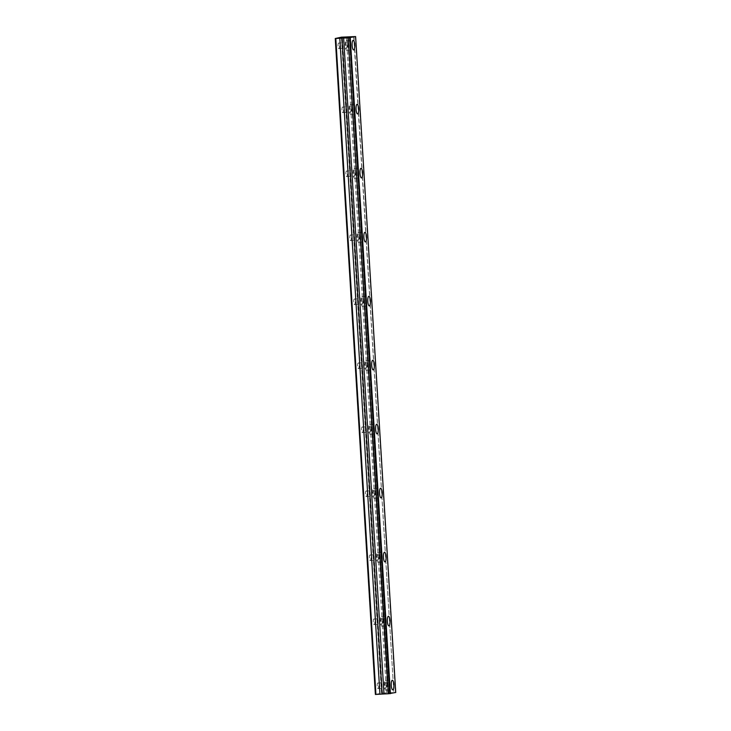 <?xml version="1.0" encoding="UTF-8"?>
<svg xmlns="http://www.w3.org/2000/svg" width="731" height="731" viewBox="0 0 731 731"><rect width="100%" height="100%" fill="white"/><g stroke="black" fill="none" stroke-linecap="round" stroke-linejoin="round"><path stroke-width="0.55" stroke-dasharray="3.65 2.74" d="M345.745 45.633A2.805 0.777 -92.8 0 1 346.375 42.663A2.805 0.777 -92.8 0 1 347.28 45.304A2.805 0.777 -92.8 0 1 346.649 48.273A2.805 0.777 -92.8 0 1 345.745 45.633M338.042 46.007A2.805 0.777 -92.8 0 1 338.672 43.038A2.805 0.777 -92.8 0 1 339.577 45.678A2.805 0.777 -92.8 0 1 338.946 48.648A2.805 0.777 -92.8 0 1 338.042 46.007M384.89 685.568A2.805 0.777 -92.8 0 1 385.52 682.599A2.805 0.777 -92.8 0 1 386.416 685.239A2.805 0.777 -92.8 0 1 385.785 688.209A2.805 0.777 -92.8 0 1 384.89 685.568M377.187 685.943A2.805 0.777 -92.8 0 1 377.817 682.973A2.805 0.777 -92.8 0 1 378.713 685.614A2.805 0.777 -92.8 0 1 378.082 688.584A2.805 0.777 -92.8 0 1 377.187 685.943M380.97 621.578A2.805 0.777 -92.8 0 1 381.6 618.609A2.805 0.777 -92.8 0 1 382.505 621.24A2.805 0.777 -92.8 0 1 381.874 624.21A2.805 0.777 -92.8 0 1 380.97 621.578M373.267 621.953A2.805 0.777 -92.8 0 1 373.897 618.974A2.805 0.777 -92.8 0 1 374.802 621.615A2.805 0.777 -92.8 0 1 374.171 624.585A2.805 0.777 -92.8 0 1 373.267 621.953M377.059 557.579A2.805 0.777 -92.8 0 1 377.689 554.61A2.805 0.777 -92.8 0 1 378.585 557.25A2.805 0.777 -92.8 0 1 377.964 560.22A2.805 0.777 -92.8 0 1 377.059 557.579M369.356 557.954A2.805 0.777 -92.8 0 1 369.987 554.984A2.805 0.777 -92.8 0 1 370.891 557.625A2.805 0.777 -92.8 0 1 370.261 560.595A2.805 0.777 -92.8 0 1 369.356 557.954M373.148 493.589A2.805 0.777 -92.8 0 1 373.779 490.62A2.805 0.777 -92.8 0 1 374.674 493.261A2.805 0.777 -92.8 0 1 374.044 496.23A2.805 0.777 -92.8 0 1 373.148 493.589M365.445 493.964A2.805 0.777 -92.8 0 1 366.076 490.994A2.805 0.777 -92.8 0 1 366.971 493.626A2.805 0.777 -92.8 0 1 366.341 496.605A2.805 0.777 -92.8 0 1 365.445 493.964M369.228 429.6A2.805 0.777 -92.8 0 1 369.859 426.63A2.805 0.777 -92.8 0 1 370.763 429.261A2.805 0.777 -92.8 0 1 370.133 432.231A2.805 0.777 -92.8 0 1 369.228 429.6M361.525 429.965A2.805 0.777 -92.8 0 1 362.156 426.995A2.805 0.777 -92.8 0 1 363.06 429.636A2.805 0.777 -92.8 0 1 362.43 432.606A2.805 0.777 -92.8 0 1 361.525 429.965M365.317 365.601A2.805 0.777 -92.8 0 1 365.948 362.631A2.805 0.777 -92.8 0 1 366.843 365.272A2.805 0.777 -92.8 0 1 366.222 368.241A2.805 0.777 -92.8 0 1 365.317 365.601M357.614 365.975A2.805 0.777 -92.8 0 1 358.245 363.005A2.805 0.777 -92.8 0 1 359.149 365.646A2.805 0.777 -92.8 0 1 358.519 368.616A2.805 0.777 -92.8 0 1 357.614 365.975M361.406 301.611A2.805 0.777 -92.8 0 1 362.028 298.641A2.805 0.777 -92.8 0 1 362.932 301.282A2.805 0.777 -92.8 0 1 362.302 304.251A2.805 0.777 -92.8 0 1 361.406 301.611M353.703 301.985A2.805 0.777 -92.8 0 1 354.334 299.016A2.805 0.777 -92.8 0 1 355.229 301.647A2.805 0.777 -92.8 0 1 354.599 304.617A2.805 0.777 -92.8 0 1 353.703 301.985M357.486 237.621A2.805 0.777 -92.8 0 1 358.117 234.642A2.805 0.777 -92.8 0 1 359.022 237.283A2.805 0.777 -92.8 0 1 358.391 240.252A2.805 0.777 -92.8 0 1 357.486 237.621M349.784 237.986A2.805 0.777 -92.8 0 1 350.414 235.016A2.805 0.777 -92.8 0 1 351.319 237.657A2.805 0.777 -92.8 0 1 350.688 240.627A2.805 0.777 -92.8 0 1 349.784 237.986M353.576 173.622A2.805 0.777 -92.8 0 1 354.206 170.652A2.805 0.777 -92.8 0 1 355.102 173.293A2.805 0.777 -92.8 0 1 354.48 176.262A2.805 0.777 -92.8 0 1 353.576 173.622M345.873 173.996A2.805 0.777 -92.8 0 1 346.503 171.027A2.805 0.777 -92.8 0 1 347.399 173.667A2.805 0.777 -92.8 0 1 346.777 176.637A2.805 0.777 -92.8 0 1 345.873 173.996M349.665 109.632A2.805 0.777 -92.8 0 1 350.286 106.662A2.805 0.777 -92.8 0 1 351.191 109.294A2.805 0.777 -92.8 0 1 350.56 112.272A2.805 0.777 -92.8 0 1 349.665 109.632M341.962 110.006A2.805 0.777 -92.8 0 1 342.583 107.037A2.805 0.777 -92.8 0 1 343.488 109.668A2.805 0.777 -92.8 0 1 342.857 112.638A2.805 0.777 -92.8 0 1 341.962 110.006M347.828 45.185A4.815 1.325 87.2 0 0 346.275 40.662A4.815 1.325 87.2 0 0 345.196 45.751A4.815 1.325 87.2 0 0 346.741 50.275A4.815 1.325 87.2 0 0 347.828 45.185M386.964 685.121A4.815 1.325 87.2 0 0 385.42 680.598A4.815 1.325 87.2 0 0 384.342 685.687A4.815 1.325 87.2 0 0 385.886 690.21A4.815 1.325 87.2 0 0 386.964 685.121M383.053 621.122A4.815 1.325 87.2 0 0 381.509 616.598A4.815 1.325 87.2 0 0 380.422 621.697A4.815 1.325 87.2 0 0 381.975 626.22A4.815 1.325 87.2 0 0 383.053 621.122M379.133 557.132A4.815 1.325 87.2 0 0 377.589 552.609A4.815 1.325 87.2 0 0 376.511 557.698A4.815 1.325 87.2 0 0 378.055 562.221A4.815 1.325 87.2 0 0 379.133 557.132M375.222 493.142A4.815 1.325 87.2 0 0 373.678 488.619A4.815 1.325 87.2 0 0 372.6 493.708A4.815 1.325 87.2 0 0 374.144 498.231A4.815 1.325 87.2 0 0 375.222 493.142M371.311 429.143A4.815 1.325 87.2 0 0 369.767 424.62A4.815 1.325 87.2 0 0 368.68 429.718A4.815 1.325 87.2 0 0 370.233 434.241A4.815 1.325 87.2 0 0 371.311 429.143M367.391 365.153A4.815 1.325 87.2 0 0 365.847 360.63A4.815 1.325 87.2 0 0 364.769 365.719A4.815 1.325 87.2 0 0 366.313 370.242A4.815 1.325 87.2 0 0 367.391 365.153M363.481 301.163A4.815 1.325 87.2 0 0 361.936 296.64A4.815 1.325 87.2 0 0 360.858 301.729A4.815 1.325 87.2 0 0 362.402 306.252A4.815 1.325 87.2 0 0 363.481 301.163M359.57 237.164A4.815 1.325 87.2 0 0 358.026 232.641A4.815 1.325 87.2 0 0 356.938 237.73A4.815 1.325 87.2 0 0 358.492 242.253A4.815 1.325 87.2 0 0 359.57 237.164M355.65 173.174A4.815 1.325 87.2 0 0 354.106 168.651A4.815 1.325 87.2 0 0 353.027 173.74A4.815 1.325 87.2 0 0 354.572 178.263A4.815 1.325 87.2 0 0 355.65 173.174M351.739 109.175A4.815 1.325 87.2 0 0 350.195 104.652A4.815 1.325 87.2 0 0 349.116 109.751A4.815 1.325 87.2 0 0 350.661 114.274A4.815 1.325 87.2 0 0 351.739 109.175M375.378 694.441L381.5 693.107L341.386 37.18M381.5 693.107L382.487 693.025L342.373 37.098M382.487 693.025L389.358 692.778L349.235 36.842M349.409 36.842L389.358 692.778M389.522 692.769L393.835 692.559L353.713 36.632M353.95 36.614L393.835 692.559M394.073 692.549L395.745 692.485M386.498 692.833L346.375 36.897M355.293 36.55L395.407 692.485M387.704 692.851L347.59 36.925M338.672 43.038L346.375 42.663M377.817 682.973L385.52 682.599M373.897 618.974L381.6 618.609M369.987 554.984L377.689 554.61M366.076 490.994L373.779 490.62M362.156 426.995L369.859 426.63M358.245 363.005L365.948 362.631M354.334 299.016L362.028 298.641M350.414 235.016L358.117 234.642M346.503 171.027L354.206 170.652M342.583 107.037L350.286 106.662M346.275 40.662L353.21 40.324M385.42 680.598L392.355 680.259M381.509 616.598L388.435 616.27M377.589 552.609L384.524 552.27M373.678 488.619L380.613 488.281M369.767 424.62L376.693 424.291M365.847 360.63L372.783 360.292M361.936 296.64L368.872 296.302M358.026 232.641L364.952 232.303M354.106 168.651L361.041 168.313M350.195 104.652L357.121 104.323M338.946 48.648L346.649 48.273M378.082 688.584L385.785 688.209M374.171 624.585L381.874 624.21M370.261 560.595L377.964 560.22M366.341 496.605L374.044 496.23M362.43 432.606L370.133 432.231M358.519 368.616L366.222 368.241M354.599 304.617L362.302 304.251M350.688 240.627L358.391 240.252M346.777 176.637L354.48 176.262M342.857 112.638L350.56 112.272M346.741 50.275L353.676 49.946M385.886 690.21L392.821 689.872M381.975 626.22L388.901 625.882M378.055 562.221L384.99 561.892M374.144 498.231L381.079 497.893M370.233 434.241L377.159 433.903M366.313 370.242L373.249 369.904M362.402 306.252L369.338 305.914M358.492 242.253L365.418 241.924M354.572 178.263L361.507 177.925M350.661 114.274L357.587 113.935"/><path stroke-width="1.1" d="M348.349 37.829L355.622 36.559L395.745 692.485L388.472 693.765L348.184 37.829L388.307 693.765L383.994 693.975L343.643 38.058L383.994 693.975M348.184 37.829L343.872 38.039M354.754 44.847A4.815 1.325 87.2 0 0 353.21 40.324A4.815 1.325 87.2 0 0 352.132 45.423A4.815 1.325 87.2 0 0 353.676 49.946A4.815 1.325 87.2 0 0 354.754 44.847M393.899 684.783A4.815 1.325 87.2 0 0 392.355 680.259A4.815 1.325 87.2 0 0 391.268 685.349A4.815 1.325 87.2 0 0 392.821 689.872A4.815 1.325 87.2 0 0 393.899 684.783M389.979 620.793A4.815 1.325 87.2 0 0 388.435 616.27A4.815 1.325 87.2 0 0 387.357 621.359A4.815 1.325 87.2 0 0 388.901 625.882A4.815 1.325 87.2 0 0 389.979 620.793M386.069 556.794A4.815 1.325 87.2 0 0 384.524 552.27A4.815 1.325 87.2 0 0 383.446 557.369A4.815 1.325 87.2 0 0 384.99 561.892A4.815 1.325 87.2 0 0 386.069 556.794M382.158 492.804A4.815 1.325 87.2 0 0 380.613 488.281A4.815 1.325 87.2 0 0 379.526 493.37A4.815 1.325 87.2 0 0 381.079 497.893A4.815 1.325 87.2 0 0 382.158 492.804M378.238 428.805A4.815 1.325 87.2 0 0 376.693 424.291A4.815 1.325 87.2 0 0 375.615 429.38A4.815 1.325 87.2 0 0 377.159 433.903A4.815 1.325 87.2 0 0 378.238 428.805M374.327 364.815A4.815 1.325 87.2 0 0 372.783 360.292A4.815 1.325 87.2 0 0 371.704 365.381A4.815 1.325 87.2 0 0 373.249 369.904A4.815 1.325 87.2 0 0 374.327 364.815M370.416 300.825A4.815 1.325 87.2 0 0 368.872 296.302A4.815 1.325 87.2 0 0 367.784 301.391A4.815 1.325 87.2 0 0 369.338 305.914A4.815 1.325 87.2 0 0 370.416 300.825M366.496 236.826A4.815 1.325 87.2 0 0 364.952 232.303A4.815 1.325 87.2 0 0 363.874 237.401A4.815 1.325 87.2 0 0 365.418 241.924A4.815 1.325 87.2 0 0 366.496 236.826M362.585 172.836A4.815 1.325 87.2 0 0 361.041 168.313A4.815 1.325 87.2 0 0 359.963 173.402A4.815 1.325 87.2 0 0 361.507 177.925A4.815 1.325 87.2 0 0 362.585 172.836M358.674 108.846A4.815 1.325 87.2 0 0 357.121 104.323A4.815 1.325 87.2 0 0 356.043 109.412A4.815 1.325 87.2 0 0 357.587 113.935A4.815 1.325 87.2 0 0 358.674 108.846M355.622 36.559L341.386 37.18L335.255 38.505L375.378 694.441L383.757 693.993M335.255 38.505L343.643 38.058M335.812 38.515L375.926 694.45M390.409 693.646L350.286 37.71M339.814 38.323L379.937 694.258M389.815 693.692L349.692 37.765M341.989 38.14L382.112 694.066"/></g></svg>
